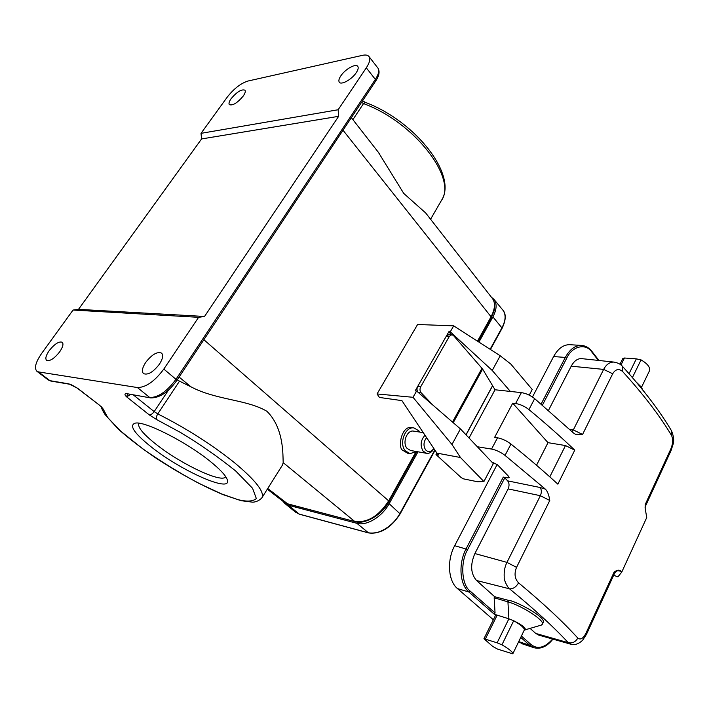 <?xml version="1.0" encoding="UTF-8"?>
<svg xmlns="http://www.w3.org/2000/svg" width="709" height="709" viewBox="0 0 709 709"><rect width="100%" height="100%" fill="white"/><g stroke="black" fill="none" stroke-linecap="round" stroke-linejoin="round"><path stroke-width="1.06" d="M152.063 447.583C134.373 433.571 128.737 425.427 135.162 423.14C144.53 420.756 186.219 441.813 209.997 461.196C220.215 469.455 226.003 475.704 227.341 479.931C232.047 493.384 182.275 471.476 152.063 447.583M138.849 423.211C137.307 426.995 143.183 434.138 156.485 444.632C181.424 464.404 222.431 483.68 225.666 476.705L225.701 476.652M179.085 377.037L190.996 386.83C215.802 400.08 247.344 399.504 266.938 411.317C284.3 428.307 282.767 456.073 283.183 462.631L282.421 465.122L261.869 497.851C264.882 492.17 255.71 480.418 234.351 462.596C211.707 444.49 186.183 428.263 157.788 413.905L154.172 411.601L168.503 390.074M190.996 386.83L179.51 381.15L157.788 413.905C156.361 416.316 155.936 418.186 156.529 419.498L149.307 414.907L126.583 396.818C124.669 395.064 124.474 393.956 125.98 393.504L150.574 397.917M340.843 75.854C345.177 69.163 355.953 63.128 357.823 66.424C358.63 67.754 358.116 69.828 356.272 72.646C351.921 79.408 341.091 85.426 339.265 82.164C338.423 80.808 338.955 78.708 340.843 75.854M145.655 362.459C151.948 354.438 157.265 351.336 161.625 353.144C163.46 355.289 162.742 358.958 159.445 364.151C153.144 372.207 147.818 375.353 143.457 373.581C141.57 371.392 142.296 367.687 145.655 362.459M243.169 96.14C245.128 93.313 245.722 91.337 244.959 90.194C241.565 89.006 236.966 91.816 231.152 98.631C229.158 101.476 228.555 103.479 229.326 104.64C232.72 105.818 237.329 102.991 243.169 96.14M59.636 351.903C62.835 347.18 63.713 343.971 62.25 342.27C58.971 341.126 54.628 343.918 49.213 350.627C45.97 355.369 45.084 358.612 46.572 360.34C49.86 361.457 54.212 358.648 59.636 351.903M433.819 448.478C431.116 452.094 428.387 452.564 425.613 449.869C423.184 445.801 423.512 441.716 426.588 437.63M433.917 448.62C432.011 452.041 429.592 453.609 426.658 453.335L423.149 451.199C419.958 445.624 420.579 440.307 424.992 435.237M426.463 453.299L410.564 450.481L407.055 448.363C402.012 442.859 407.01 429.725 413.586 431.107L413.799 431.143M416.493 451.536L409.997 453.636L405.371 450.844C398.671 443.559 405.3 426.127 414.003 427.935L418.895 430.859L419.737 432.073M411.947 427.616L411.672 427.571C401.445 425.276 397.279 448.469 402.987 450.419L407.524 453.184L409.731 453.583M417.991 451.801L389.17 503.7C382.16 516.799 366.482 526.22 356.866 523.313L368.476 532.813M491.328 297.124L494.049 299.482C497.115 303.833 496.734 309.638 492.915 316.896L478.929 342.084M356.866 523.313L288.386 505.242L284.734 503.381L282.847 501.183M418.257 392.449L418.088 392.272C416.795 390.588 416.679 388.612 417.734 386.361L415.164 390.872L416.6 391.013L413.019 397.297L451.97 444.481L460.46 457.509L436.912 453.113L401.923 400.629L379.43 397.439L377.055 393.947L417.583 324.492L453.671 325.848L450.277 331.821L448.824 331.768L446.36 336.093L448.948 334.453M283.183 462.631L354.66 521.416C367.422 523.038 378.801 516.125 388.789 500.66L415.82 452.058M477.494 341.162L491.062 316.772C495.077 308.885 495.538 302.823 492.463 298.578L492.081 298.099M425.701 212.992L403.749 193.424L378.34 152.267M177.215 379.847L179.51 381.15M361.519 102.38L363.531 103.576L365.25 102.344C415.74 121.212 458.103 175.708 441.37 200.55C457.456 178.898 415.049 122.506 363.531 103.576L352.887 119.644M287.588 503.807L355.112 521.638L288.022 504.028L283.91 501.999L267.302 489.201M38.481 371.906L36.806 371.206C34.085 368.015 35.698 362.077 41.671 353.383L73.054 310.046L198.6 317.322L163.814 369.07C154.659 381.345 145.859 387.504 137.413 387.548L38.481 371.906L49.949 380.671L68.906 383.87L77.733 388.355L99.739 405.388L103.168 409.013L101.29 406.674M362.529 55.337C365.738 54.637 367.927 55.08 369.088 56.667C370.532 59.051 369.602 62.773 366.305 67.834L338.131 109.753L201.019 133.345L227.261 97.106C233.881 88.687 240.785 83.334 247.973 81.03L362.529 55.337M338.131 109.753L338.645 116.32L204.538 316.462L198.6 317.322M130.598 394.541L126.583 396.818L127.585 394.027M76.483 387.584L77.272 388.115M73.054 310.046L78.513 309.346L201.578 138.937L201.019 133.345M338.645 116.32L201.578 138.937M78.513 309.346L204.538 316.462M534.657 398.644L528.941 409.598C545.735 423.486 561.005 437.01 574.751 450.162L557.859 484.167C543.759 471.21 528.125 457.837 510.959 444.056L505.038 455.4L545.327 489.104C547.49 491.16 548.97 494.953 549.767 500.474L516.542 567.368C514.043 573.661 514.725 578.819 518.58 582.851C543.369 603.456 563.114 621.873 577.817 638.082C580.485 640.156 583.215 638.508 585.997 633.146L614.109 572.11C616.874 569.939 619.249 569.681 621.235 571.339L621.758 572.092L646.732 517.543L645.093 507.839L645.252 504.471L670.9 448.797C672.992 443.604 673.213 439.163 671.547 435.477C659.937 415.979 643.666 394.709 622.732 371.64C618.966 368.334 615.616 369.034 612.691 373.758L582.55 434.457L575.424 434.254L573.421 432.942L534.657 398.644C530.412 395.321 525.981 393.309 521.372 392.626L495.024 389.773L469.03 437.994M505.038 455.4C500.651 452.103 496.158 449.993 491.559 449.072L477.334 446.75M510.959 444.056C506.598 440.75 502.114 438.667 497.514 437.79L494.634 437.356L512.731 403.182L548.004 442.664L565.49 445.553L549.803 476.865M528.941 409.598C524.669 406.284 520.229 404.254 515.611 403.527L512.731 403.182M491.745 461.958L497.408 464.732L508.645 476.377L509.23 477.653L507.706 477.91L508.548 476.28M549.767 500.474L540.364 495.706L508.123 488.9L474.879 553.552C470.111 564.71 470.661 573.687 476.528 580.494L494.678 596.721L494.164 597.749L495.05 612.939L470.306 591.217C461.594 585.279 460.088 562.219 467.701 549.51L504.773 477.875L503.293 477.086L507.706 477.91M504.773 477.875L507.679 480.87L540.081 487.491L545.327 489.104M574.751 450.162L565.49 445.553M453.237 422.706L482.634 369.07L495.024 389.773M622.732 371.64L622.759 366.677C620.978 364.355 618.026 362.822 613.897 362.077C609.705 361.998 606.284 364.435 603.643 369.398L573.333 429.902L582.55 434.457M621.758 572.092L617.902 576.887L613.657 575.283M577.817 638.082C575.531 642 572.349 643.542 568.29 642.7L570.842 644.224C571.676 644.33 576.142 646.333 582.656 640.227L586.494 634.307L585.997 633.146M540.081 487.491C541.649 489.689 541.747 492.427 540.364 495.706L506.962 562.379C504.799 566.597 503.886 571.525 504.223 577.161C503.603 580.219 508.637 589.117 509.523 588.816C534.028 608.916 553.614 626.88 568.29 642.7L535.72 633.421L538.76 635.113L570.718 644.189M508.123 488.9C509.461 485.718 509.319 483.042 507.679 480.87M536.527 465.246L548.004 442.664M581.921 358.657L581.575 358.621C577.507 358.47 574.06 360.987 571.224 366.181L548.482 410.405M494.678 596.721L508.663 600.39C514.45 600.426 546.027 616.857 543.307 622.325L543.254 622.44M530.172 628.466L535.72 633.421M508.663 600.39L507.936 601.87C522.303 605.876 544.991 620.667 542.394 624.248L541.277 625.108L524.279 630.088M524.323 629.991L524.35 629.929C524.483 628.014 520.938 624.939 513.697 620.721L508.885 618.815L507.936 601.87L494.164 597.749M497.115 642.824L501.937 644.818C509.239 649.072 512.855 652.076 512.802 653.849L497.621 649.125L492.728 646.44L483.946 638.72L497.115 642.824L508.885 618.815L494.279 614.233L495.05 612.939M541.127 404.086L565.312 357.425L553.605 356.556L532.45 397.013M497.16 464.484L454.682 545.7L467.701 549.51M641.264 386.999L636.23 382.054M493.349 619.763L457.456 588.576C448.159 581.017 446.741 560.27 454.682 545.7M553.605 356.556C557.992 348.642 563.318 344.68 569.602 344.68L570.16 344.716M533.771 647.645L522.657 643.958L518.651 641.742M501.937 644.818L513.697 620.721C522.515 625.223 526.308 628.316 525.085 630M485.426 638.862L497.169 615.137L495.671 615.066L483.946 638.72M629.051 373.714L636.327 358.86L624.452 358.01L622.777 358.594L619.976 364.249M636.327 358.86L641.042 359.88C647.583 363.761 650.401 367.386 649.488 370.772L649.426 370.887M632.41 377.569L641.042 359.88M420.712 386.742L449.364 336.323L446.36 336.093L417.734 386.361L420.712 386.742C419.657 389.002 419.772 390.978 421.066 392.671L418.088 392.272M449.364 336.323L451.846 334.666L453.468 335.517L482.634 369.07M433.057 405.247L421.066 392.671M451.323 334.63L448.824 331.768M413.019 397.297L377.055 393.947M453.671 325.848L500.226 355.776L492.232 370.47L450.277 331.821M500.226 355.776L510.772 364.027L532.211 389.48L529.242 395.152M416.6 391.013L460.433 428.927L451.97 444.481M460.433 428.927L493.322 463.615L483.91 481.544L477.441 481.73L463.615 478.885L461.258 477.653L436.017 454.558L438.889 455.098L436.912 453.113M492.232 370.47L510.365 391.43M460.46 457.509L483.91 481.544M436.017 454.558L436.85 453.024M389.17 503.7L400.027 513.803M434.812 449.967L399.982 513.36C393.096 526.37 377.534 535.649 367.9 532.672L299.818 514.255M492.915 316.896L502.158 328.17L490.442 349.484M502.592 309.789L503 310.276C506.084 314.654 505.756 320.45 501.999 327.682L490.132 349.28M288.386 505.242L299.278 514.114L295.609 512.226L299.535 514.247L368.166 532.813C380.37 534.391 391.058 528.037 400.222 513.75L435.051 450.33M203.873 339.717L389.188 501.316L416.821 451.589M478.026 341.499L491.31 317.597L491.062 316.772L343.014 130.234M267.745 488.492L287.588 503.815M156.529 419.498L180.928 432.72C200.266 444.401 218.558 457.19 235.796 471.077L252.59 488.324L256.339 498.569C252.927 501.502 246.794 501.848 237.94 499.632L221.669 493.951L198.6 483.219C179.935 473.213 161.297 461.736 142.686 448.779L120.672 431.116L107.697 417.548L103.168 409.013M133.505 395.037L154.172 411.601C152.488 413.852 150.866 414.96 149.307 414.907M377.782 67.896L378.012 68.197C379.492 70.616 378.606 74.356 375.353 79.408L375.708 81.003L176.798 380.485C168.441 392.148 159.729 397.962 150.68 397.935L125.98 393.504M176.798 380.485L175.974 379.306C166.961 391.492 158.204 397.563 149.714 397.51L137.413 387.548M366.305 67.834L375.353 79.408L175.974 379.306L163.814 369.07M362.574 100.784L365.312 102.371M68.906 383.87L69.819 384.26C71.024 384.89 68.977 383.206 77.051 387.991L99.739 405.388M50.756 381.034L48.256 379.944L50.853 381.052L69.721 384.243M497.514 437.79L491.559 449.072M521.372 392.626L515.611 403.527M474.879 553.552L506.962 562.379L516.542 567.368M572.048 431.648L573.333 429.902L569.566 429.326M612.691 373.758L603.643 369.398L571.224 366.181M671.547 435.477L671.547 430.833C659.84 411.087 643.586 389.702 622.759 366.677L622.617 366.518M670.9 448.797L671.139 450.366C672.806 444.029 675.695 441.601 671.547 430.833L671.379 430.558M645.252 504.471L645.571 505.925L671.113 450.419M621.235 571.339L617.344 570.577M614.499 573.457L614.109 572.11M518.58 582.851C516.134 587.043 513.121 589.028 509.523 588.816L476.528 580.494M617.592 570.807L617.105 570.692M542.403 405.176L566.739 358.16C572.181 345.895 585.997 342.908 591.953 352.187L598.361 360.42M552.63 639.048C544.778 647.822 537.59 649.657 531.068 644.543L521.399 636.053M503.293 477.086L466.176 548.695C458.227 563.442 459.609 584.411 468.897 592.015L470.306 591.217M457.456 588.576L468.897 592.015L494.279 614.233M598.981 360.482L591.962 351.469L591.953 352.187M591.962 351.469C588.993 347.685 585.439 345.673 581.3 345.416C575.026 345.425 569.699 349.422 565.312 357.425L566.739 358.16M552.931 639.137C547.064 646.555 540.754 649.426 534.001 647.725L529.72 645.261L518.713 641.618M520.743 637.409L529.72 645.261L531.068 644.543M624.452 358.01L620.995 365.002M492.383 385.988L465.99 434.785M452.493 422.059L482.023 368.228M492.445 386.086L466.07 434.874M494.049 299.482L503 310.276C506.253 314.149 505.969 320.113 502.158 328.17M284.956 503.558L295.609 512.226M414.003 427.935L411.672 427.571M423.255 432.632L413.586 431.107M491.31 317.597L493.996 311.109C494.403 310.666 495.795 302.761 492.463 298.578L425.125 212.257M379.749 154.075L351.354 117.676M355.112 521.638C363.77 524.899 382.107 515.47 389.188 501.316M441.37 200.55L430.576 219.249M288.022 504.028L283.91 501.999M101.343 406.966C101.609 408.579 102.894 411.167 105.171 414.721L118.288 429.122C128.107 437.843 140.24 447.219 154.677 457.252C178.571 472.938 201.356 485.39 223.034 494.625L241.069 500.687L252.838 502.202C256.392 501.928 259.397 500.474 261.869 497.851M375.708 81.003C379.182 75.819 379.944 71.556 378.012 68.197L369.088 56.667M48.256 379.944L36.903 371.277M101.298 406.682L99.34 405.211M645.093 507.839L645.571 505.925M618.044 570.275L618.328 570.293C618.345 569.593 617.078 570.639 614.517 573.413L586.494 634.307M613.897 362.077L581.575 358.621M543.307 622.325L542.394 624.248M641.06 386.609L642.859 390.11M581.3 345.416L569.602 344.68M641.468 387.389L649.488 370.772M512.802 653.849L524.35 629.929M451.846 334.666L448.841 334.444"/></g></svg>

